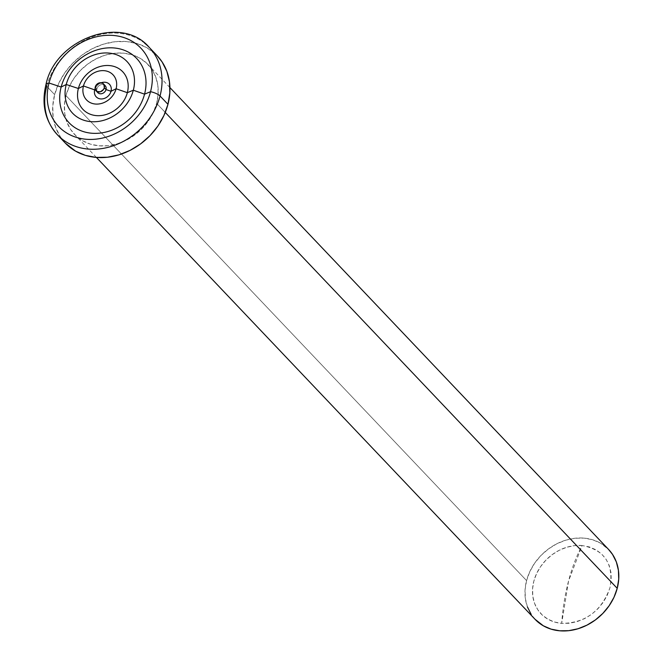 <?xml version="1.0" encoding="UTF-8"?>
<svg xmlns="http://www.w3.org/2000/svg" width="664" height="664" viewBox="0 0 664 664"><rect width="100%" height="100%" fill="white"/><g stroke="black" fill="none" stroke-linecap="round" stroke-linejoin="round"><path stroke-width="0.5" stroke-dasharray="3.32 2.49" d="M97.118 91.59A5.071 4.233 136.5 0 1 96.952 88.769L95.251 86.967L96.952 88.769A5.071 4.233 -43.5 0 0 97.815 92.645M144.669 43.243A63.379 52.946 -43.5 0 0 46.721 86.303L54.639 94.637L46.721 86.303A63.379 52.946 -43.5 0 0 62.084 139.042M101.318 82.759A9.13 7.628 -43.5 0 0 95.118 88.652A9.13 7.628 -43.5 0 1 101.318 82.759M105.161 85.664A5.071 4.233 -43.5 0 0 100.538 84.843A5.071 4.233 -43.5 0 0 96.952 88.769L95.325 89.574L96.952 88.769A5.071 4.233 136.5 0 1 104.157 84.917M582.104 545.534A42.587 35.582 -43.5 0 0 533.823 581.207A42.587 35.582 -43.5 0 0 561.686 623.388A107.493 47.459 -85.1 0 1 568.567 580.95A107.493 47.459 -85.1 0 1 582.104 545.534L574.484 545.65L566.757 547.252L559.229 550.29L552.191 554.631L545.908 560.125L540.629 566.558L536.545 573.671L533.823 581.207L532.561 588.86L532.81 596.347L534.561 603.377L537.749 609.685L542.247 615.022L547.891 619.18L554.448 622.002L561.686 623.388L569.305 623.272L577.033 621.67L584.561 618.632L591.599 614.283L597.882 608.788L603.169 602.364L607.245 595.243L609.975 587.715L611.229 580.054L610.98 572.567L609.228 565.537L606.041 559.237L601.543 553.9L595.899 549.742L589.341 546.92L582.104 545.534L568.567 580.95L561.686 623.388C585.416 623.056 601.509 611.162 609.975 587.715C613.918 563.877 604.63 549.817 582.104 545.534M65.205 142.984L60.49 137.016L55.743 127.637L53.137 117.179L52.763 106.032L54.639 94.637A63.379 52.946 -43.5 0 0 65.346 143.125M527.448 606.987L525.365 598.613L525.066 589.698L526.569 580.585L65.968 95.608A50.705 42.355 136.5 0 1 101.775 56.349A50.705 42.355 136.5 0 1 148.064 64.566A50.705 42.355 136.5 0 1 156.629 103.352L165.253 112.44L156.629 103.352A50.705 42.355 136.5 0 1 120.823 142.611A50.705 42.355 136.5 0 1 74.534 134.394A50.705 42.355 136.5 0 1 65.968 95.608L526.569 580.585A50.705 42.355 -43.5 0 0 535.134 619.379M535.018 619.263L531.25 614.49M608.664 549.543A50.705 42.355 -43.5 0 0 562.375 541.326A50.705 42.355 -43.5 0 0 526.569 580.585L529.814 571.621L534.669 563.147L540.961 555.494L548.439 548.954L556.822 543.774L565.778 540.164L574.974 538.255L584.054 538.122L592.661 539.766L600.472 543.127L608.556 549.435M157.252 55.834A63.379 52.946 -43.5 0 0 99.392 45.567A63.379 52.946 -43.5 0 0 54.639 94.637L58.689 83.432L64.765 72.841L72.625 63.271L81.979 55.095L92.454 48.63L103.65 44.114L115.146 41.724L126.492 41.558L137.257 43.616L147.018 47.816L157.127 55.701M65.968 95.608L64.466 104.721L64.765 113.635L66.856 122.01L70.65 129.513L76.003 135.863L82.718 140.809L90.528 144.179L99.144 145.823L108.215 145.69L117.412 143.773L126.376 140.162L134.75 134.991L142.229 128.442L148.52 120.79L153.384 112.324L156.629 103.352L158.123 94.238L157.825 85.324L155.741 76.958L151.948 69.454L146.586 63.105L139.88 58.15L132.061 54.788L123.454 53.137L114.382 53.278L105.186 55.187L96.222 58.797L87.839 63.976L80.361 70.517L74.069 78.169L69.214 86.644L65.968 95.608M46.721 86.303A63.379 52.946 136.5 0 1 91.474 37.225A63.379 52.946 136.5 0 1 149.334 47.501M96.413 157.434L74.534 134.394M169.942 87.598L148.064 64.566"/><path stroke-width="1" d="M104.314 87.748A5.071 4.233 136.5 0 1 100.737 91.674A5.071 4.233 136.5 0 1 96.106 90.852A5.071 4.233 136.5 0 1 95.251 86.967A5.071 4.233 136.5 0 1 98.828 83.041A5.071 4.233 136.5 0 1 103.46 83.863A5.071 4.233 136.5 0 1 104.314 87.748L106.024 89.54L104.314 87.748L103.85 84.353L102.638 83.224L99.168 82.925L96.064 85.224L95.126 88.769L96.927 91.491L100.397 91.79L103.509 89.491L104.314 87.748M96.106 90.852L97.815 92.645A5.071 4.233 -43.5 0 0 102.439 93.466A5.071 4.233 -43.5 0 0 106.024 89.54A5.071 4.233 136.5 0 1 101.75 93.674A5.071 4.233 136.5 0 1 97.118 91.59M62.084 139.042A63.379 52.946 -43.5 0 0 160.041 95.981A10.143 3.32 -165.3 0 0 150.554 91.69A56.789 47.443 136.5 0 1 86.171 139.257A56.789 47.443 136.5 0 1 49.011 83.017A10.143 3.32 -165.3 0 0 45.982 84.494A10.143 3.32 14.7 0 1 49.011 83.017A56.789 47.443 136.5 0 1 113.403 35.458A56.789 47.443 136.5 0 1 150.554 91.69L144.553 94.155A46.646 38.968 -43.5 0 0 114.042 47.957A46.646 38.968 -43.5 0 0 61.154 87.025L49.011 83.017L61.154 87.025A46.646 38.968 -43.5 0 0 91.665 133.223A46.646 38.968 -43.5 0 0 144.553 94.155L133.323 90.221L127.33 92.678A27.382 22.875 -43.5 0 0 109.419 65.57A27.382 22.875 -43.5 0 0 78.377 88.495L66.242 84.494A37.516 31.341 136.5 0 1 108.78 53.062A37.516 31.341 136.5 0 1 133.323 90.221A37.516 31.341 136.5 0 1 90.785 121.645A37.516 31.341 136.5 0 1 66.242 84.494L61.154 87.025L66.242 84.494A37.516 31.341 136.5 0 1 108.78 53.062A37.516 31.341 136.5 0 1 133.323 90.221L144.553 94.155A46.646 38.968 -43.5 0 0 114.042 47.957A46.646 38.968 -43.5 0 0 61.154 87.025A46.646 38.968 -43.5 0 0 91.665 133.223A46.646 38.968 -43.5 0 0 144.553 94.155L150.554 91.69A56.789 47.443 136.5 0 1 86.171 139.257A56.789 47.443 136.5 0 1 49.011 83.017A56.789 47.443 136.5 0 1 113.403 35.458A56.789 47.443 136.5 0 1 150.554 91.69A10.143 3.32 14.7 0 1 160.041 95.981A63.379 52.946 136.5 0 1 115.279 145.059A63.379 52.946 136.5 0 1 57.419 134.784A63.379 52.946 136.5 0 1 46.721 86.303A10.143 3.32 14.7 0 1 45.982 84.494C41.259 104.132 45.077 120.889 57.419 134.784L65.346 143.125A63.379 52.946 -43.5 0 0 123.205 153.401A63.379 52.946 -43.5 0 0 167.959 104.323L160.041 95.981L167.959 104.323L163.908 115.528L157.833 126.118L149.964 135.688L140.619 143.864L130.144 150.338L118.939 154.853L107.443 157.235L96.097 157.41L85.341 155.351L75.572 151.143L65.205 142.984M127.33 92.678L116.1 88.752A18.252 15.247 136.5 0 1 95.409 104.04A18.252 15.247 136.5 0 1 83.465 85.963L78.377 88.495A27.382 22.875 -43.5 0 0 96.288 115.611A27.382 22.875 -43.5 0 0 127.33 92.678A27.382 22.875 -43.5 0 0 109.419 65.57A27.382 22.875 -43.5 0 0 78.377 88.495L83.465 85.963A18.252 15.247 136.5 0 1 104.157 70.674A18.252 15.247 136.5 0 1 116.1 88.752L111.012 91.283A9.13 7.628 -43.5 0 0 101.318 82.759A9.13 7.628 -43.5 0 1 111.012 91.283L106.024 89.54L111.012 91.283L116.1 88.752A18.252 15.247 136.5 0 1 95.409 104.04A18.252 15.247 136.5 0 1 83.465 85.963L94.695 89.889L83.465 85.963A18.252 15.247 136.5 0 1 104.157 70.674A18.252 15.247 136.5 0 1 116.1 88.752L127.33 92.678L133.323 90.221A37.516 31.341 136.5 0 1 90.785 121.645A37.516 31.341 136.5 0 1 66.242 84.494L78.377 88.495A27.382 22.875 -43.5 0 0 96.288 115.611A27.382 22.875 -43.5 0 0 127.33 92.678M95.118 88.652A9.13 7.628 -43.5 0 0 94.695 89.889A9.13 7.628 -43.5 0 0 100.662 98.928A9.13 7.628 -43.5 0 0 111.012 91.283A9.13 7.628 -43.5 0 1 100.662 98.928A9.13 7.628 -43.5 0 1 94.695 89.889L95.325 89.574L94.695 89.889A9.13 7.628 -43.5 0 1 95.118 88.652M96.413 157.434L535.134 619.379A50.705 42.355 -43.5 0 0 581.415 627.596A50.705 42.355 -43.5 0 0 617.221 588.329L165.253 112.44L617.221 588.329L613.984 597.301L609.12 605.775L602.829 613.428L595.351 619.969L586.968 625.139L578.012 628.758L568.816 630.667L559.735 630.8L551.128 629.157L543.318 625.787L535.018 619.263M531.25 614.49L527.448 606.987M608.556 549.435L612.54 554.432L616.341 561.935L618.425 570.301L618.724 579.216L617.221 588.329A50.705 42.355 -43.5 0 0 608.664 549.543L169.942 87.598M157.127 55.701L162.107 61.943L166.855 71.322L169.461 81.788L169.835 92.927L167.959 104.323A63.379 52.946 -43.5 0 0 157.252 55.834L149.334 47.501A63.379 52.946 136.5 0 1 160.041 95.981A63.379 52.946 -43.5 0 0 144.669 43.243M104.157 84.917A5.071 4.233 136.5 0 1 106.024 89.54A5.071 4.233 -43.5 0 0 105.161 85.664L103.46 83.863M149.334 47.501C121.852 14.409 55.145 39.085 45.974 84.502"/></g></svg>
